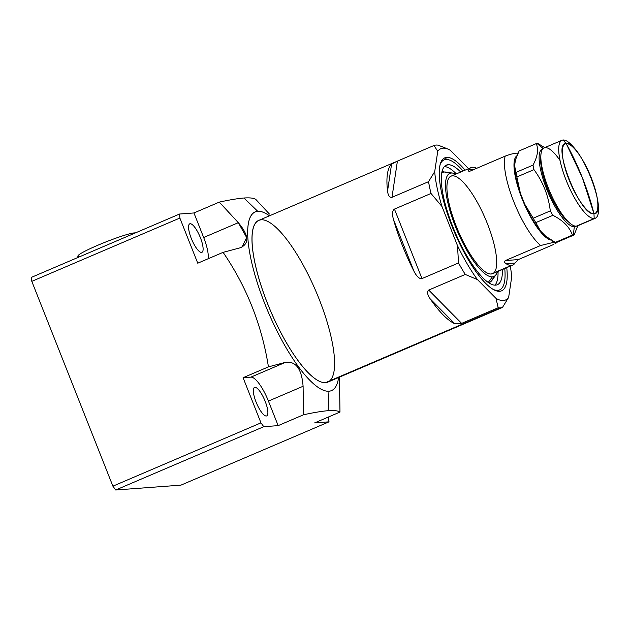 <?xml version="1.0" encoding="UTF-8"?>
<svg xmlns="http://www.w3.org/2000/svg" width="630" height="630" viewBox="0 0 630 630"><rect width="100%" height="100%" fill="white"/><g stroke="black" fill="none" stroke-linecap="round" stroke-linejoin="round"><path stroke-width="0.94" d="M464.578 323.647L327.891 382.087A87.924 24.712 -113.1 0 1 325.56 382.646L500.44 307.873A87.924 24.712 66.9 0 0 502.472 307.44L465.924 323.064L502.472 307.44A87.924 24.712 -113.1 0 1 500.44 307.873L325.56 382.646A87.924 24.712 -113.1 0 1 268.971 307.07A87.924 24.712 -113.1 0 1 258.765 220.39L395.451 161.957M468.547 168.675L450.418 150.334A82.27 23.121 66.9 0 0 437.755 151.279L433.952 145.506A87.924 24.712 -113.1 0 1 435.984 145.065A87.924 24.712 66.9 0 1 438.228 145.184L447.906 149.089L438.228 145.184A87.924 24.712 66.9 0 0 435.984 145.065A87.924 24.712 66.9 0 0 433.952 145.506L397.404 161.13L433.952 145.506A87.924 24.712 -113.1 0 1 435.984 145.065A87.924 24.712 -113.1 0 1 438.228 145.184L446.812 148.578M499.614 289.91L498.488 290.391A70.678 19.869 -113.1 0 1 496.613 290.839A70.678 19.869 66.9 0 0 499.039 290.123A70.678 19.869 -113.1 0 1 496.613 290.839L499.708 291.288A72.308 20.325 66.9 0 0 506.748 267.648A72.308 20.325 -113.1 0 1 499.708 291.288A72.308 20.325 -113.1 0 1 451.875 225.926A72.308 20.325 -113.1 0 1 446.694 157.39L445.056 159.611L446.694 157.39A72.308 20.325 -113.1 0 1 465.074 170.163A72.308 20.325 66.9 0 0 446.694 157.39A72.308 20.325 66.9 0 0 442.024 160.154A72.308 20.325 66.9 0 0 454.513 232.328A72.308 20.325 66.9 0 0 498.054 291.225A72.308 20.325 66.9 0 0 499.708 291.288L496.613 290.839L497.739 290.367A70.678 19.869 66.9 0 0 499.614 289.91A70.678 19.869 66.9 0 0 504.748 268.498A70.678 19.869 -113.1 0 1 497.739 290.367A70.678 19.869 66.9 0 0 504.748 268.498M463.074 171.021A70.678 19.869 66.9 0 0 445.922 159.484A70.678 19.869 66.9 0 0 440.11 164.548A70.678 19.869 -113.1 0 1 463.074 171.021A70.678 19.869 66.9 0 0 445.922 159.484A70.678 19.869 66.9 0 0 444.04 159.933A70.678 19.869 66.9 0 0 440.11 164.548M493.558 289.572A70.678 19.869 66.9 0 0 497.739 290.367A70.678 19.869 -113.1 0 1 493.558 289.572A70.678 19.869 66.9 0 0 497.739 290.367L496.613 290.839A70.678 19.869 -113.1 0 1 496.464 290.855A70.678 19.869 66.9 0 0 496.613 290.839A70.678 19.869 -113.1 0 1 496.464 290.855M447.993 164.721A65.024 18.278 -113.1 0 1 460.719 172.022A65.024 18.278 66.9 0 0 447.993 164.721L444.772 166.099L447.993 164.721A65.024 18.278 66.9 0 0 446.268 165.139A65.024 18.278 66.9 0 0 453.82 229.233A65.024 18.278 66.9 0 0 495.668 285.13A65.024 18.278 -113.1 0 1 452.655 226.351A65.024 18.278 -113.1 0 1 447.993 164.721L444.772 166.099M502.401 269.506A65.024 18.278 -113.1 0 1 495.668 285.13A65.024 18.278 66.9 0 0 497.393 284.713A65.024 18.278 66.9 0 0 502.401 269.506A65.024 18.278 66.9 0 1 495.668 285.13A65.024 18.278 66.9 0 1 447.15 210.774A65.024 18.278 66.9 0 1 460.719 172.022M444.3 166.572A65.024 18.278 -113.1 0 1 456.356 173.888A65.024 18.278 66.9 0 0 444.3 166.572A65.024 18.278 66.9 0 1 456.356 173.888M498.039 271.373A65.024 18.278 -113.1 0 1 494.991 285.138A65.024 18.278 66.9 0 0 498.039 271.373A65.024 18.278 66.9 0 1 494.991 285.138M442.26 170.486A2.827 2.701 -94.3 0 0 444.315 172.006A59.748 16.797 -113.1 0 1 445.678 172.061A59.748 16.797 -113.1 0 0 444.315 172.006A2.827 2.701 85.7 0 1 442.26 170.486A2.827 2.701 -94.3 0 0 444.315 172.006L451.269 173.006A56.078 15.766 66.9 0 0 455.293 226.154A56.078 15.766 66.9 0 0 492.384 276.846A56.078 15.766 66.9 0 0 496.007 274.696A56.078 15.766 66.9 0 0 497.393 271.648A56.078 15.766 -113.1 0 1 492.384 276.846A56.078 15.766 66.9 0 0 497.393 271.648M496.007 274.696L491.975 280.358A59.748 16.797 -113.1 0 1 488.534 282.594A59.748 16.797 66.9 0 0 493.597 276.594M488.281 282.421L492.384 276.846A56.078 15.766 -113.1 0 1 452.986 220.027A56.078 15.766 -113.1 0 1 455.718 174.163A56.078 15.766 66.9 0 0 452.553 173.061A56.078 15.766 66.9 0 0 451.269 173.006A56.078 15.766 66.9 0 0 455.293 226.154A56.078 15.766 66.9 0 0 492.384 276.846M491.975 280.358A59.748 16.797 -113.1 0 1 488.534 282.594M455.718 174.163A56.078 15.766 66.9 0 0 451.269 173.006M493.881 272.885A53.007 14.9 -113.1 0 1 491.258 274.003A53.007 14.9 -113.1 0 1 456.199 226.091A53.007 14.9 -113.1 0 1 452.395 175.849M396.128 161.666L391.577 164.115A87.924 24.712 66.9 0 0 387.529 191.158C388.151 195.639 389.631 197.686 391.994 197.3L428.542 181.676A87.924 24.712 66.9 0 0 431.007 193.473L394.459 209.097C392.325 210.538 391.978 213.972 393.443 219.398A87.924 24.712 66.9 0 0 414.005 271.341C416.792 276.641 419.454 279.058 421.974 278.586L458.522 262.962A87.924 24.712 66.9 0 0 465.271 274.444L428.723 290.068C426.801 291.564 427.282 294.478 430.156 298.817A87.924 24.712 66.9 0 0 454.765 323.718L461.64 323.387L498.188 307.755A87.924 24.712 66.9 0 0 500.44 307.873A87.924 24.712 -113.1 0 1 498.188 307.755L495.983 298.344A82.27 23.121 66.9 0 0 508.646 297.399L511.686 277.043A82.27 23.121 66.9 0 0 510.3 266.128A82.27 23.121 66.9 0 1 511.686 277.043A82.27 23.121 66.9 0 0 510.3 266.128M441.677 173.006A59.748 16.797 -113.1 0 1 444.315 172.006A59.748 16.797 -113.1 0 0 441.677 173.006A59.748 16.797 66.9 0 1 447.135 172.415M433.952 145.506L437.755 151.279L434.708 171.636L428.542 181.676L434.708 171.636A82.27 23.121 66.9 0 0 442.008 206.53L431.007 193.473A87.924 24.712 -113.1 0 1 428.542 181.676L391.994 197.3L397.404 161.13L433.952 145.506L437.755 151.279A82.27 23.121 66.9 0 1 450.418 150.334A82.27 23.121 66.9 0 0 448.505 149.349A82.27 23.121 66.9 0 0 437.755 151.279L434.708 171.636A82.27 23.121 66.9 0 0 442.008 206.53L457.49 245.637A82.27 23.121 66.9 0 0 477.453 279.594L495.983 298.344A82.27 23.121 66.9 0 0 508.646 297.399L502.472 307.44L508.646 297.399L511.686 277.043L508.646 297.399L502.472 307.44L465.924 323.064C463.94 324.064 463.641 324.033 465.011 322.954M461.64 323.387L454.765 323.718L430.156 298.817C427.282 294.478 426.801 291.564 428.723 290.068L461.64 323.387L428.723 290.068C426.801 291.564 427.282 294.478 430.156 298.817L454.765 323.718L430.156 298.817A87.924 24.712 66.9 0 0 454.765 323.718L461.64 323.387L498.188 307.755L495.983 298.344L477.453 279.594L465.271 274.444A87.924 24.712 -113.1 0 1 458.522 262.962L457.49 245.637A82.27 23.121 66.9 0 0 477.453 279.594L495.983 298.344L498.188 307.755L461.64 323.387L428.723 290.068L465.271 274.444L477.453 279.594A82.27 23.121 -113.1 0 1 457.49 245.637L458.522 262.962L421.974 278.586L394.459 209.097L431.007 193.473L442.008 206.53L457.49 245.637L442.008 206.53A82.27 23.121 -113.1 0 1 434.708 171.636L428.542 181.676L391.994 197.3L397.404 161.13L391.577 164.115A87.924 24.712 66.9 0 0 387.529 191.158L391.577 164.115L387.529 191.158C388.151 195.639 389.631 197.686 391.994 197.3C389.631 197.686 388.151 195.639 387.529 191.158L391.577 164.115L397.404 161.13L391.994 197.3M441.189 161.564A70.678 19.869 -113.1 0 1 443.496 160.209A70.678 19.869 66.9 0 0 441.189 161.564A70.678 19.869 -113.1 0 1 442.922 160.414L444.04 159.933M394.459 209.097L421.974 278.586C419.454 279.058 416.792 276.641 414.005 271.341L393.443 219.398A87.924 24.712 66.9 0 0 414.005 271.341C416.792 276.641 419.454 279.058 421.974 278.586L394.459 209.097C392.325 210.538 391.978 213.972 393.443 219.398L414.005 271.341L393.443 219.398C391.978 213.972 392.325 210.538 394.459 209.097L431.007 193.473L442.008 206.53M555.88 243.282L552.919 242.518L540.572 245.519L505.394 260.552C504.118 261.481 504.347 262.537 506.095 263.718A53.007 14.9 66.9 0 0 511.34 265.419L491.258 274.003A53.007 14.9 -113.1 0 1 457.144 228.438A53.007 14.9 -113.1 0 1 450.993 176.179L471.075 167.596A53.007 14.9 66.9 0 0 468.838 169.62C468.114 171.006 468.499 171.518 470.004 171.163L505.181 156.13A53.007 14.9 66.9 0 0 513.702 201.505A53.007 14.9 66.9 0 0 540.572 245.519A53.007 14.9 -113.1 0 1 513.702 201.505A53.007 14.9 -113.1 0 1 505.181 156.13C510.111 154.232 514.222 153.232 517.521 153.129C514.222 153.232 510.111 154.232 505.181 156.13L470.004 171.163C468.499 171.518 468.114 171.006 468.838 169.62A53.007 14.9 -113.1 0 1 472.476 167.257A53.007 14.9 66.9 0 0 471.075 167.596M516.868 155.783A45.943 12.915 66.9 0 0 522.672 200.309A45.943 12.915 66.9 0 0 551.329 240.164A45.943 12.915 -113.1 0 1 522.672 200.309A45.943 12.915 -113.1 0 1 516.868 155.783A45.943 12.915 66.9 0 0 522.672 200.309A45.943 12.915 66.9 0 0 551.329 240.164M542.871 148.782A42.131 11.844 66.9 0 0 546.848 189.567A42.131 11.844 66.9 0 0 574.34 226.706A42.131 11.844 -113.1 0 1 546.848 189.567A42.131 11.844 -113.1 0 1 542.871 148.782A42.131 11.844 66.9 0 0 546.848 189.567A42.131 11.844 66.9 0 0 574.34 226.706L573.292 235.108A49.479 13.907 -113.1 0 1 572.442 235.092C569.512 226.965 562.992 220.374 552.888 215.318A49.479 13.907 -113.1 0 1 550.297 210.9A49.479 13.907 66.9 0 0 552.888 215.318L535.799 222.618A49.479 13.907 -113.1 0 1 533.208 218.208A49.479 13.907 66.9 0 0 535.799 222.618L540.453 230.919A44.58 12.529 -113.1 0 1 524.735 204.191L533.208 218.208L550.297 210.9C548.439 195.615 542.989 181.865 533.957 169.643A49.479 13.907 -113.1 0 1 533.011 165.107A49.479 13.907 66.9 0 0 533.957 169.643L516.868 176.951A49.479 13.907 -113.1 0 1 515.923 172.407A49.479 13.907 66.9 0 0 516.868 176.951L520.348 193.095A44.58 12.529 -113.1 0 1 514.6 165.627L515.923 172.407L533.011 165.107C537.666 156.413 538.737 149.255 536.224 143.624A49.479 13.907 -113.1 0 1 537.02 143.49L543.186 148.483L537.02 143.49A49.479 13.907 -113.1 0 1 537.87 143.506A49.479 13.907 66.9 0 0 537.02 143.49A49.479 13.907 66.9 0 0 536.224 143.624L519.136 150.932L515.466 159.855L514.6 165.627A44.58 12.529 66.9 0 0 520.348 193.095L524.735 204.191A44.58 12.529 66.9 0 0 540.453 230.919L545.706 236.234L555.345 242.4A49.479 13.907 66.9 0 0 556.999 242.282A49.479 13.907 -113.1 0 1 555.345 242.4L572.442 235.092A49.479 13.907 66.9 0 0 573.292 235.108A49.479 13.907 66.9 0 0 574.087 234.974L556.999 242.282L574.087 234.974A49.479 13.907 -113.1 0 1 573.292 235.108L574.34 226.706A42.131 11.844 66.9 0 0 575.954 226.178A42.131 11.844 -113.1 0 1 574.34 226.706A42.131 11.844 66.9 0 0 575.954 226.178M512.749 265.08L492.668 273.664A53.007 14.9 -113.1 0 1 491.258 274.003L511.34 265.419A53.007 14.9 66.9 0 0 512.749 265.08A53.007 14.9 66.9 0 0 514.986 263.057L518.309 259.591L553.486 244.55L518.309 259.591L505.394 260.552L540.572 245.519L552.919 242.518L556.156 243.015M476.634 168.328A53.007 14.9 66.9 0 0 472.476 167.257A53.007 14.9 -113.1 0 1 476.634 168.328A53.007 14.9 -113.1 0 0 472.476 167.257A53.007 14.9 -113.1 0 0 468.838 169.62C468.114 171.006 468.499 171.518 470.004 171.163L505.181 156.13C510.111 154.232 514.222 153.232 517.521 153.129A7.072 6.749 85.7 0 1 517.852 153.539M553.486 244.55L518.309 259.591L514.986 263.057L506.095 263.718L514.986 263.057A53.007 14.9 -113.1 0 1 511.34 265.419A53.007 14.9 -113.1 0 1 506.095 263.718C504.347 262.537 504.118 261.481 505.394 260.552C504.118 261.481 504.347 262.537 506.095 263.718L514.986 263.057L518.309 259.591L505.394 260.552L540.572 245.519L552.919 242.518L555.999 243.188M474.626 169.186L468.838 169.62M577.844 225.721L574.087 234.974L577.844 225.721L574.087 234.974L556.999 242.282A49.479 13.907 66.9 0 1 555.345 242.4L545.706 236.234L540.453 230.919L535.799 222.618L552.888 215.318C562.992 220.374 569.512 226.965 572.442 235.092L555.345 242.4L572.442 235.092C569.512 226.965 562.992 220.374 552.888 215.318A49.479 13.907 -113.1 0 1 550.297 210.9L533.208 218.208L524.735 204.191L520.348 193.095L516.868 176.951L533.957 169.643C542.989 181.865 548.439 195.615 550.297 210.9L533.208 218.208L524.735 204.191L520.348 193.095L516.868 176.951L533.957 169.643C542.989 181.865 548.439 195.615 550.297 210.9M544.871 147.68L537.87 143.506A49.479 13.907 66.9 0 0 537.02 143.49L543.186 148.483M568.205 221.595A38.737 10.891 -113.1 0 1 548.887 191.977A38.737 10.891 -113.1 0 1 540.823 157.555A38.737 10.891 66.9 0 0 548.887 191.977A38.737 10.891 66.9 0 0 568.205 221.595A38.737 10.891 -113.1 0 1 566.937 220.563A38.737 10.891 -113.1 0 1 540.697 159.177L540.839 155.673A42.407 11.923 66.9 0 0 569.575 222.878A42.407 11.923 66.9 0 0 576.316 226.162A42.407 11.923 66.9 0 0 578.411 225.264A42.407 11.923 66.9 0 1 576.316 226.162L594.184 218.523A42.407 11.923 66.9 0 0 595.311 218.256A42.407 11.923 66.9 0 0 597.059 197.229A42.407 11.923 66.9 0 1 594.184 218.523L593.972 213.672A37.847 10.639 66.9 0 0 596.807 195.93A37.847 10.639 66.9 0 0 579.143 154.61A37.847 10.639 66.9 0 0 566.228 143.593L563.094 140.002A42.407 11.923 -113.1 0 1 577.56 152.342L579.143 154.61M536.224 143.624L519.136 150.932L536.224 143.624C538.737 149.255 537.666 156.413 533.011 165.107L515.923 172.407L514.6 165.627L515.466 159.855L519.136 150.932L515.466 159.855L514.6 165.627L515.923 172.407L533.011 165.107C537.666 156.413 538.737 149.255 536.224 143.624A49.479 13.907 -113.1 0 1 537.02 143.49M596.807 195.93L597.35 198.639A42.407 11.923 -113.1 0 1 594.184 218.523A42.407 11.923 66.9 0 1 560.7 163.375A42.407 11.923 66.9 0 1 578.372 153.531A42.407 11.923 66.9 0 0 563.094 140.002L566.228 143.593C579.765 140.356 609.234 214.767 593.972 213.672L582.348 177.676L566.228 143.593A37.847 10.639 66.9 0 0 568.945 179.463A37.847 10.639 66.9 0 0 593.972 213.672L594.184 218.523A42.407 11.923 -113.1 0 1 566.134 180.196A42.407 11.923 -113.1 0 1 563.094 140.002A42.407 11.923 66.9 0 0 561.968 140.269A42.407 11.923 66.9 0 0 566.89 182.07A42.407 11.923 66.9 0 0 594.184 218.523L576.316 226.162A42.407 11.923 -113.1 0 1 549.021 189.709A42.407 11.923 -113.1 0 1 544.099 147.908L561.968 140.269M595.311 218.256L577.434 225.894A42.407 11.923 -113.1 0 1 576.316 226.162L594.184 218.523L593.972 213.672C580.435 216.917 550.974 142.498 566.228 143.593L582.348 177.676L593.972 213.672A37.847 10.639 66.9 0 0 582.829 160.398A37.847 10.639 66.9 0 0 563.503 161.831A37.847 10.639 66.9 0 0 593.972 213.672A282.72 270.073 -94.3 0 0 582.348 177.676A282.72 270.073 85.7 0 0 566.228 143.593L563.094 140.002M545.226 147.64A42.407 11.923 66.9 0 0 540.839 155.673M269.467 215.822A97.185 27.318 66.9 0 0 257.702 211.263A97.185 27.318 66.9 0 0 264.671 303.377A97.185 27.318 66.9 0 0 328.954 391.214A97.185 27.318 -113.1 0 1 258.993 287.934A97.185 27.318 -113.1 0 1 269.467 215.822A97.185 27.318 66.9 0 0 257.702 211.263L243.952 198.009C249.929 197.607 253.866 198.064 255.78 199.395C253.866 198.064 249.929 197.607 243.952 198.009C237.809 198.505 229.596 199.868 219.303 202.112L193.945 212.956L179.566 214.027L31.5 277.326L31.807 281.35L112.896 486.171L260.962 422.864L243.085 377.716L268.443 366.873C261.828 325.056 246.716 286.878 223.099 252.354L197.749 263.198L179.865 218.043L31.807 281.35L31.5 277.326L179.566 214.027L31.5 277.326L31.807 281.35L179.865 218.043L179.566 214.027L179.865 218.043L197.749 263.198L223.099 252.354L240.219 247.795C249.567 243.716 248.929 235.344 238.321 222.673L219.303 202.112C229.596 199.868 237.809 198.505 243.952 198.009L257.702 211.263A97.185 27.318 66.9 0 0 264.671 303.377A97.185 27.318 66.9 0 0 328.954 391.214A97.185 27.318 66.9 0 0 338.593 377.512A97.185 27.318 -113.1 0 1 328.954 391.214L328.159 410.689C321.977 411.185 313.756 412.548 303.502 414.784L278.153 425.628L263.765 426.699L115.707 489.998L180.944 485.139L329.01 421.84L314.622 422.911L339.98 412.067C338.058 410.736 334.113 410.272 328.159 410.689C321.977 411.185 313.756 412.548 303.502 414.784L303.093 386.269C301.762 369.007 295.919 361.022 285.555 362.313L268.443 366.873C261.828 325.056 246.716 286.878 223.099 252.354L197.749 263.198L179.865 218.043L31.807 281.35L112.896 486.171L31.807 281.35M329.907 380.788A87.924 24.712 -113.1 0 1 325.56 382.646A87.924 24.712 -113.1 0 1 267.404 303.172A87.924 24.712 -113.1 0 1 261.096 219.839M339.397 377.165L339.98 412.067L314.622 422.911L329.01 421.84L328.387 417.028L329.01 421.84L180.944 485.139L115.707 489.998L112.896 486.171L115.707 489.998L263.765 426.699L260.962 422.864L112.896 486.171L260.962 422.864L263.765 426.699L278.153 425.628L268.435 401.089A26.507 7.45 66.9 0 0 250.905 377.134L243.085 377.716L260.962 422.864L243.085 377.716L268.443 366.873L285.555 362.313L250.905 377.134A26.507 7.45 -113.1 0 1 268.435 401.089L303.093 386.269L303.502 414.784L278.153 425.628L268.435 401.089L303.093 386.269C301.762 369.007 295.919 361.022 285.555 362.313L250.905 377.134L243.085 377.716L268.443 366.873C261.828 325.056 246.716 286.878 223.099 252.354L240.219 247.795L223.099 252.354M201.521 252.409A15.482 4.347 66.9 0 0 201.931 252.307A15.482 4.347 66.9 0 0 200.135 237.045A15.482 4.347 66.9 0 0 190.173 223.744L189.41 224.075L190.173 223.744A15.482 4.347 66.9 0 0 189.764 223.839A15.482 4.347 66.9 0 0 191.559 239.101A15.482 4.347 66.9 0 0 201.521 252.409A15.482 4.347 -113.1 0 1 191.284 238.416A15.482 4.347 -113.1 0 1 190.173 223.744A15.482 4.347 -113.1 0 1 200.411 237.738A15.482 4.347 -113.1 0 1 201.521 252.409A15.482 4.347 66.9 0 0 196.962 230.611A15.482 4.347 66.9 0 0 189.055 231.202A15.482 4.347 66.9 0 0 201.521 252.409M266.293 416.005A15.482 4.347 66.9 0 0 266.703 415.902A15.482 4.347 66.9 0 0 264.907 400.641A15.482 4.347 66.9 0 0 254.945 387.34L254.181 387.67L254.945 387.34A15.482 4.347 66.9 0 0 254.536 387.442A15.482 4.347 66.9 0 0 256.331 402.696A15.482 4.347 66.9 0 0 266.293 416.005A15.482 4.347 -113.1 0 1 256.056 402.011A15.482 4.347 -113.1 0 1 254.945 387.34A15.482 4.347 -113.1 0 1 265.183 401.334A15.482 4.347 -113.1 0 1 266.293 416.005A15.482 4.347 66.9 0 0 261.733 394.215A15.482 4.347 66.9 0 0 253.827 394.797A15.482 4.347 66.9 0 0 266.293 416.005M238.321 222.673L203.663 237.494L238.321 222.673L219.303 202.112L238.321 222.673C248.929 235.344 249.567 243.716 240.219 247.795L241.896 247.212L246.653 237.549L238.321 222.673L203.663 237.494A26.507 7.45 -113.1 0 1 208.207 258.725A26.507 7.45 66.9 0 0 203.663 237.494L193.945 212.956L219.303 202.112C229.596 199.868 237.809 198.505 243.952 198.009C249.929 197.607 253.866 198.064 255.78 199.395L269.427 214.05M339.98 412.067L339.562 383.552L339.98 412.067C338.058 410.736 334.113 410.272 328.159 410.689C321.977 411.185 313.756 412.548 303.502 414.784L278.153 425.628L263.765 426.699L115.707 489.998L180.944 485.139L329.01 421.84L314.622 422.911L339.98 412.067C338.058 410.736 334.113 410.272 328.159 410.689L328.954 391.214A97.185 27.318 66.9 0 0 338.593 377.512M193.945 212.956L179.566 214.027L193.945 212.956L203.663 237.494L193.945 212.956L219.303 202.112M77.71 257.568L77.962 255.89A31.027 2.851 -21.6 0 1 102.438 243.322A31.027 2.851 -21.6 0 1 134.206 232.919L134.607 233.242L134.206 232.919A31.027 2.851 158.4 0 0 97.681 245.306A31.027 2.851 158.4 0 0 79.451 256.331M134.607 233.242L134.206 232.919A31.027 2.851 -21.6 0 1 135.293 232.95M491.258 274.003A53.007 14.9 -113.1 0 1 448.576 201.395A53.007 14.9 -113.1 0 1 475.65 199.379A53.007 14.9 -113.1 0 1 491.258 274.003L511.34 265.419A53.007 14.9 -113.1 0 1 506.095 263.718M325.56 382.646A87.924 24.712 66.9 0 0 299.667 258.867A87.924 24.712 66.9 0 0 254.756 262.214A87.924 24.712 66.9 0 0 325.56 382.646L500.44 307.873A87.924 24.712 66.9 0 0 502.472 307.44M421.974 278.586L458.522 262.962L457.49 245.637M428.723 290.068L465.271 274.444L477.453 279.594M437.755 151.279L434.708 171.636M465.074 170.163A72.308 20.325 66.9 0 0 444.512 204.396A72.308 20.325 66.9 0 0 499.708 291.288L496.613 290.839L497.739 290.367M499.708 291.288A72.308 20.325 66.9 0 0 506.748 267.648M446.694 157.39L445.056 159.611M555.345 242.4L545.706 236.234L540.453 230.919L535.799 222.618L552.888 215.318M518.057 153.09L517.521 153.129M518.309 259.591L505.394 260.552M574.087 234.974A49.479 13.907 66.9 0 1 573.292 235.108L574.34 226.706M115.707 489.998L112.896 486.171M328.387 417.028L329.01 421.84M263.765 426.699L260.962 422.864M179.566 214.027L179.865 218.043M190.173 223.744L189.41 224.075M254.945 387.34L254.181 387.67M303.502 414.784L303.093 386.269C301.762 369.007 295.919 361.022 285.555 362.313L268.443 366.873M328.954 391.214L328.159 410.689M257.702 211.263L243.952 198.009M278.153 425.628L268.435 401.089A26.507 7.45 66.9 0 0 250.905 377.134L243.085 377.716M303.093 386.269L268.435 401.089M285.555 362.313L250.905 377.134M560.046 160.493A42.407 11.923 66.9 0 0 542.934 171.431A42.407 11.923 66.9 0 0 576.316 226.162M391.577 164.115A87.924 24.712 66.9 0 0 387.529 191.158M393.443 219.398A87.924 24.712 66.9 0 0 414.005 271.341M430.156 298.817A87.924 24.712 66.9 0 0 454.765 323.718M465.271 274.444A87.924 24.712 -113.1 0 1 458.522 262.962M431.007 193.473A87.924 24.712 -113.1 0 1 428.542 181.676M500.44 307.873A87.924 24.712 -113.1 0 1 498.188 307.755M495.983 298.344A82.27 23.121 66.9 0 0 508.646 297.399M540.572 245.519A53.007 14.9 -113.1 0 1 513.702 201.505A53.007 14.9 -113.1 0 1 505.181 156.13M514.6 165.627A44.58 12.529 66.9 0 0 520.348 193.095M524.735 204.191A44.58 12.529 66.9 0 0 540.453 230.919M514.986 263.057A53.007 14.9 -113.1 0 1 511.34 265.419M552.919 242.518A7.072 6.749 -94.3 0 0 552.66 240.936M535.799 222.618A49.479 13.907 -113.1 0 1 533.208 218.208M516.868 176.951A49.479 13.907 -113.1 0 1 515.923 172.407M533.957 169.643A49.479 13.907 -113.1 0 1 533.011 165.107M573.292 235.108A49.479 13.907 -113.1 0 1 572.442 235.092M208.207 258.725A26.507 7.45 66.9 0 0 203.663 237.494M452.553 173.061L445.678 172.061M448.505 149.349L446.662 148.515M556.211 242.928L556.44 242.393M566.937 220.563L569.575 222.878"/></g></svg>
